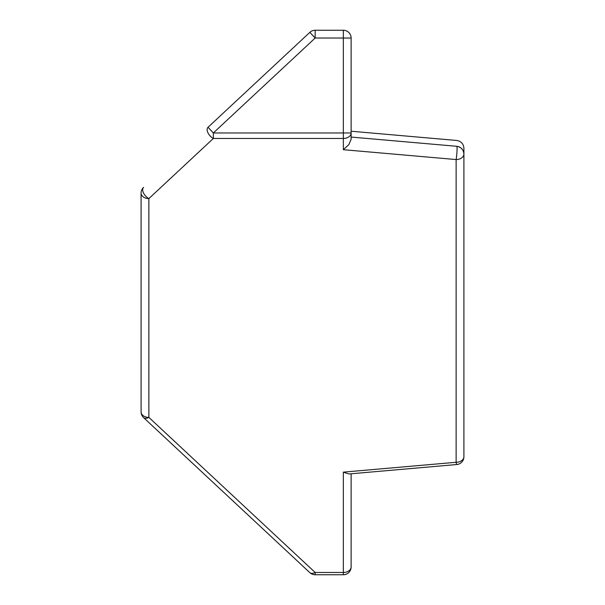 <?xml version="1.0" encoding="UTF-8"?>
<svg xmlns="http://www.w3.org/2000/svg" width="605" height="605" viewBox="0 0 605 605"><rect width="100%" height="100%" fill="white"/><g stroke="black" fill="none" stroke-linecap="round" stroke-linejoin="round"><path stroke-width="0.91" d="M208.037 132.971A7.782 4.386 -133 0 1 208.037 127.284L213.346 132.971L343.337 132.971L343.337 38.032L315.16 38.032L213.346 132.971L213.346 138.469A7.782 4.386 -133 0 1 208.037 132.971M351.119 137.063L456.805 146.304A7.782 0.673 95 0 1 456.805 154.056A7.782 0.673 95 0 1 456.125 159.554L343.337 149.692L343.337 138.469L213.346 138.469L148.875 198.591A7.782 5.498 180 0 1 141.094 193.093A7.782 7.782 0 0 1 143.566 187.406A7.782 4.386 47 0 0 143.566 193.093A7.782 4.386 47 0 0 148.875 198.591L148.875 417.405A7.782 4.386 133 0 1 143.566 417.594L309.851 572.663L143.566 417.594A7.782 7.782 0 0 1 141.094 411.907L141.094 193.093M343.337 574.75A7.782 7.782 0 0 0 351.119 566.968A7.782 7.782 0 0 1 343.337 574.75L343.337 572.474A7.782 5.498 0 0 0 351.119 566.968L351.119 473.776L351.119 566.968A7.782 7.782 0 0 1 343.337 574.75L315.16 574.75A7.782 7.782 0 0 1 309.851 572.663A7.782 4.386 -47 0 0 315.16 572.474L343.337 572.474L343.337 472.142L456.125 462.28A7.782 5.498 0 0 0 463.906 456.775L463.906 154.056C463.506 149.669 461.139 147.091 456.805 146.304A7.782 7.782 0 0 1 463.906 154.056L463.906 148.225C463.506 143.839 461.139 141.252 456.805 140.473L351.119 131.225M208.037 127.284L309.851 32.337A7.782 7.782 0 0 1 315.16 30.25L343.337 30.25L343.337 38.032L351.119 38.032L351.119 139.324L348.858 144.61L343.337 149.692M463.906 154.056A7.782 5.498 180 0 1 456.125 159.554L456.125 462.28A7.782 0.673 85 0 0 456.805 464.527L348.858 473.972L343.337 472.142M143.566 417.594A7.782 7.782 0 0 1 141.094 411.907A7.782 5.498 0 0 0 148.875 417.405L315.16 572.474L315.16 574.75A7.782 7.782 0 0 1 309.851 572.663M351.119 132.971A7.782 5.498 180 0 1 343.337 138.469L343.337 132.971L351.119 132.971M463.906 456.775A7.782 7.782 0 0 1 456.805 464.527M351.119 38.032A7.782 7.782 0 0 0 343.337 30.25A7.782 7.782 0 0 1 351.119 38.032M309.851 32.337L315.16 38.032L315.16 30.25"/></g></svg>
